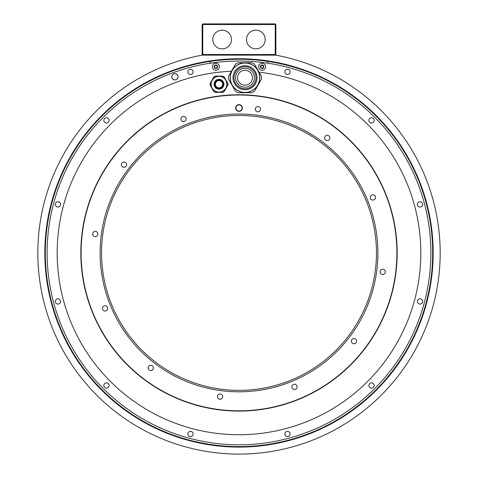 <?xml version="1.0" encoding="UTF-8"?>
<svg xmlns="http://www.w3.org/2000/svg" width="478" height="478" viewBox="0 0 478 478"><rect width="100%" height="100%" fill="white"/><g stroke="black" fill="none" stroke-linecap="round" stroke-linejoin="round"><path stroke-width="0.72" d="M275.549 24.211L275.238 24.527L202.762 24.527L202.451 24.211L202.762 23.9L275.238 23.9L275.86 24.527L275.86 54.516L275.238 55.137M202.14 55.137L275.86 55.137A201.184 201.184 0 0 1 406.724 364.015A201.184 201.184 0 0 1 71.276 364.015A201.184 201.184 0 0 1 202.14 55.137M210.195 63.21A191.881 191.881 0 0 0 77.854 357.078A191.881 191.881 0 0 0 400.146 357.078A191.881 191.881 0 0 0 210.195 63.21L210.195 61.387A193.686 193.686 0 0 1 267.805 61.387A193.686 193.686 0 0 0 239 59.23M210.195 61.387A193.686 193.686 0 0 0 45.852 267.357A193.686 193.686 0 0 0 239 446.601A193.686 193.686 0 0 0 432.148 267.357A193.686 193.686 0 0 0 267.805 61.387L267.805 63.21M368.914 120.378A2.623 2.623 0 0 0 371.537 123.001A2.623 2.623 0 0 0 374.16 120.378A2.623 2.623 0 0 0 371.537 117.755A2.623 2.623 0 0 0 368.914 120.378M417.425 204.405A2.623 2.623 0 0 0 420.048 207.028A2.623 2.623 0 0 0 422.677 204.405A2.623 2.623 0 0 0 420.048 201.782A2.623 2.623 0 0 0 417.425 204.405M417.425 301.427A2.623 2.623 0 0 0 420.048 304.056A2.623 2.623 0 0 0 422.677 301.427A2.623 2.623 0 0 0 420.048 298.804A2.623 2.623 0 0 0 417.425 301.427M368.914 385.453A2.623 2.623 0 0 0 371.537 388.082A2.623 2.623 0 0 0 374.16 385.453A2.623 2.623 0 0 0 371.537 382.83A2.623 2.623 0 0 0 368.914 385.453M284.888 433.97A2.623 2.623 0 0 0 287.511 436.593A2.623 2.623 0 0 0 290.134 433.97A2.623 2.623 0 0 0 287.511 431.341A2.623 2.623 0 0 0 284.888 433.97M187.866 433.97A2.623 2.623 0 0 0 190.489 436.593A2.623 2.623 0 0 0 193.112 433.97A2.623 2.623 0 0 0 190.489 431.341A2.623 2.623 0 0 0 187.866 433.97M103.84 385.453A2.623 2.623 0 0 0 106.463 388.082A2.623 2.623 0 0 0 109.086 385.453A2.623 2.623 0 0 0 106.463 382.83A2.623 2.623 0 0 0 103.84 385.453M55.323 301.427A2.623 2.623 0 0 0 57.952 304.056A2.623 2.623 0 0 0 60.575 301.427A2.623 2.623 0 0 0 57.952 298.804A2.623 2.623 0 0 0 55.323 301.427M55.323 204.405A2.623 2.623 0 0 0 57.952 207.028A2.623 2.623 0 0 0 60.575 204.405A2.623 2.623 0 0 0 57.952 201.782A2.623 2.623 0 0 0 55.323 204.405M103.84 120.378A2.623 2.623 0 0 0 106.463 123.001A2.623 2.623 0 0 0 109.086 120.378A2.623 2.623 0 0 0 106.463 117.755A2.623 2.623 0 0 0 103.84 120.378M187.866 71.867A2.623 2.623 0 0 0 190.489 74.49A2.623 2.623 0 0 0 193.112 71.867A2.623 2.623 0 0 0 190.489 69.244A2.623 2.623 0 0 0 187.866 71.867M171.769 76.785A3.125 3.125 0 0 0 174.894 79.91A3.125 3.125 0 0 0 178.019 76.785A3.125 3.125 0 0 0 174.894 73.66A3.125 3.125 0 0 0 171.769 76.785M284.888 71.867A2.623 2.623 0 0 0 287.511 74.49A2.623 2.623 0 0 0 290.134 71.867A2.623 2.623 0 0 0 287.511 69.244A2.623 2.623 0 0 0 284.888 71.867M259.136 72.22A181.813 181.813 0 0 1 390.717 353.111A181.813 181.813 0 0 1 80.716 342.373A181.813 181.813 0 0 1 231.418 71.258M171.829 76.785A3.059 3.059 0 0 1 174.894 73.72A3.059 3.059 0 0 1 177.953 76.785A3.059 3.059 0 0 1 174.894 79.844A3.059 3.059 0 0 1 171.829 76.785M225.06 78.464L227.02 81.858M220.967 76.098L217.048 76.098M210.995 81.858L212.955 78.464M212.955 89.984L210.995 86.584M217.048 92.344L220.967 92.344M227.02 86.584L225.06 89.984M80.836 252.916A158.164 158.164 0 0 0 239 411.086A158.164 158.164 0 0 0 397.164 252.916A158.164 158.164 0 0 0 239 94.752A158.164 158.164 0 0 0 80.836 252.916M227.91 84.97A8.933 8.933 0 0 0 227.94 84.313M227.94 84.134A8.933 8.933 0 0 0 227.91 83.471M227.94 84.224A8.939 8.939 0 0 0 227.904 83.387L224.182 76.94A8.933 8.933 0 0 0 222.73 76.098L215.285 76.098A8.933 8.933 0 0 0 213.833 76.94L210.111 83.387A8.933 8.933 0 0 0 210.111 85.06L213.833 91.507A8.933 8.933 0 0 0 215.285 92.344L222.73 92.344A8.933 8.933 0 0 0 224.182 91.507L227.904 85.06A8.939 8.939 0 0 0 227.94 84.224M227.002 84.224A7.995 7.995 0 0 1 219.008 92.218A7.995 7.995 0 0 1 211.007 84.224A7.995 7.995 0 0 1 219.008 76.223A7.995 7.995 0 0 1 227.002 84.224A7.995 7.995 0 0 1 219.008 92.218A7.995 7.995 0 0 1 211.007 84.224M222.879 84.224A3.872 3.872 0 0 1 219.008 88.095A3.872 3.872 0 0 1 215.136 84.224A3.872 3.872 0 0 1 219.008 80.352A3.872 3.872 0 0 1 222.879 84.224M222.629 84.224A3.621 3.621 0 0 0 219.008 80.597A3.621 3.621 0 0 0 215.381 84.224A3.621 3.621 0 0 0 219.008 87.844A3.621 3.621 0 0 0 222.629 84.224M235.445 64.279A16.497 16.497 0 0 1 238.128 62.732L251.87 62.732A16.497 16.497 0 0 1 254.547 64.279L261.418 76.181A16.497 16.497 0 0 1 261.418 79.27L254.547 91.173A16.497 16.497 0 0 1 251.87 92.72L238.128 92.72A16.497 16.497 0 0 1 235.445 91.173L228.574 79.27A16.497 16.497 0 0 1 228.574 76.181L235.445 64.279A16.497 16.497 0 0 1 236.753 63.443M252.402 90.551A14.806 14.806 0 0 1 232.177 85.126A14.806 14.806 0 0 1 237.596 64.9A14.806 14.806 0 0 1 257.821 70.32A14.806 14.806 0 0 1 252.402 90.551A14.806 14.806 0 0 1 232.177 85.126A14.806 14.806 0 0 1 237.596 64.9M240.279 69.555A9.435 9.435 0 0 0 236.825 82.443A9.435 9.435 0 0 0 249.713 85.897A9.435 9.435 0 0 0 253.167 73.009A9.435 9.435 0 0 0 240.279 69.555M252.432 77.723A7.433 7.433 0 0 0 244.999 70.29A7.433 7.433 0 0 0 237.56 77.723A7.433 7.433 0 0 0 244.999 85.162A7.433 7.433 0 0 0 252.432 77.723M212.381 66.729A3.501 3.501 0 0 1 215.883 63.227A3.501 3.501 0 0 1 219.384 66.729A3.501 3.501 0 0 1 215.883 70.23A3.501 3.501 0 0 1 212.381 66.729M217.4 67.601A1.751 1.751 0 0 1 214.132 66.729A1.751 1.751 0 0 1 214.365 65.856A0.347 0.347 0 0 0 214.431 66.281A0.609 0.609 0 0 1 214.431 67.177A0.347 0.347 0 0 0 214.771 67.762A0.609 0.609 0 0 1 215.542 68.211A0.347 0.347 0 0 0 216.223 68.211A0.609 0.609 0 0 1 216.994 67.762A0.347 0.347 0 0 0 217.335 67.177A0.609 0.609 0 0 1 217.335 66.281A0.347 0.347 0 0 0 217.4 65.856A1.751 1.751 0 0 1 217.4 67.601M216.223 65.247A0.609 0.609 0 0 0 216.994 65.695A0.347 0.347 0 0 1 217.4 65.856A1.751 1.751 0 0 0 215.883 64.978A0.347 0.347 0 0 0 215.542 65.247A0.609 0.609 0 0 1 214.771 65.695A0.347 0.347 0 0 0 214.365 65.856A1.751 1.751 0 0 1 215.883 64.978A0.347 0.347 0 0 1 216.223 65.247M258.616 66.729A3.501 3.501 0 0 1 262.117 63.227A3.501 3.501 0 0 1 265.619 66.729A3.501 3.501 0 0 1 262.117 70.23A3.501 3.501 0 0 1 258.616 66.729M263.635 67.601A1.751 1.751 0 0 1 260.367 66.729A1.751 1.751 0 0 1 260.6 65.856A0.347 0.347 0 0 0 260.665 66.281A0.609 0.609 0 0 1 260.665 67.177A0.347 0.347 0 0 0 261.006 67.762A0.609 0.609 0 0 1 261.777 68.211A0.347 0.347 0 0 0 262.458 68.211A0.609 0.609 0 0 1 263.229 67.762A0.347 0.347 0 0 0 263.569 67.177A0.609 0.609 0 0 1 263.569 66.281A0.347 0.347 0 0 0 263.635 65.856A1.751 1.751 0 0 1 263.635 67.601M262.458 65.247A0.609 0.609 0 0 0 263.229 65.695A0.347 0.347 0 0 1 263.635 65.856A1.751 1.751 0 0 0 262.117 64.978A0.347 0.347 0 0 0 261.777 65.247A0.609 0.609 0 0 1 261.006 65.695A0.347 0.347 0 0 0 260.6 65.856A1.751 1.751 0 0 1 262.117 64.978A0.347 0.347 0 0 1 262.458 65.247M275.238 24.527L275.238 54.516L202.762 54.516L202.451 54.827L202.762 55.137M202.762 24.527L202.762 54.516M212.788 39.519A9.339 9.339 0 0 0 222.133 48.858A9.339 9.339 0 0 0 231.471 39.519A9.339 9.339 0 0 0 222.133 30.18A9.339 9.339 0 0 0 212.788 39.519M246.529 39.519A9.339 9.339 0 0 0 255.867 48.858A9.339 9.339 0 0 0 265.212 39.519A9.339 9.339 0 0 0 255.867 30.18A9.339 9.339 0 0 0 246.529 39.519M275.238 54.516L275.549 54.827M202.451 24.211L202.14 24.527L202.14 54.516L202.451 54.827M239 95.02A157.895 157.895 0 0 0 81.105 252.916A157.895 157.895 0 0 0 239 410.817A157.895 157.895 0 0 0 396.895 252.916A157.895 157.895 0 0 0 239 95.02M185.805 117.69A2.623 2.623 0 0 0 182.22 116.728A2.623 2.623 0 0 0 181.258 120.313A2.623 2.623 0 0 0 184.843 121.269A2.623 2.623 0 0 0 185.805 117.69M125.314 162.401A2.623 2.623 0 0 0 121.729 163.362A2.623 2.623 0 0 0 122.691 166.947A2.623 2.623 0 0 0 126.276 165.986A2.623 2.623 0 0 0 125.314 162.401M95.289 231.37A2.623 2.623 0 0 0 92.666 233.999A2.623 2.623 0 0 0 95.289 236.622A2.623 2.623 0 0 0 97.912 233.999A2.623 2.623 0 0 0 95.289 231.37M103.768 306.117A2.623 2.623 0 0 0 102.812 309.702A2.623 2.623 0 0 0 106.397 310.658A2.623 2.623 0 0 0 107.353 307.073A2.623 2.623 0 0 0 103.768 306.117M148.485 366.602A2.623 2.623 0 0 0 149.447 370.187A2.623 2.623 0 0 0 153.032 369.225A2.623 2.623 0 0 0 152.07 365.64A2.623 2.623 0 0 0 148.485 366.602M217.454 396.626A2.623 2.623 0 0 0 220.077 399.255A2.623 2.623 0 0 0 222.706 396.626A2.623 2.623 0 0 0 220.077 394.003A2.623 2.623 0 0 0 217.454 396.626M292.195 388.148A2.623 2.623 0 0 0 295.78 389.11A2.623 2.623 0 0 0 296.742 385.525A2.623 2.623 0 0 0 293.157 384.563A2.623 2.623 0 0 0 292.195 388.148M352.686 343.431A2.623 2.623 0 0 0 356.271 342.469A2.623 2.623 0 0 0 355.309 338.884A2.623 2.623 0 0 0 351.724 339.846A2.623 2.623 0 0 0 352.686 343.431M382.711 274.462A2.623 2.623 0 0 0 385.334 271.839A2.623 2.623 0 0 0 382.711 269.216A2.623 2.623 0 0 0 380.088 271.839A2.623 2.623 0 0 0 382.711 274.462M374.232 199.72A2.623 2.623 0 0 0 375.188 196.135A2.623 2.623 0 0 0 371.603 195.173A2.623 2.623 0 0 0 370.647 198.758A2.623 2.623 0 0 0 374.232 199.72M329.515 139.229A2.623 2.623 0 0 0 328.553 135.644A2.623 2.623 0 0 0 324.968 136.606A2.623 2.623 0 0 0 325.93 140.191A2.623 2.623 0 0 0 329.515 139.229M260.546 109.205A2.623 2.623 0 0 0 257.923 106.582A2.623 2.623 0 0 0 255.294 109.205A2.623 2.623 0 0 0 257.923 111.828A2.623 2.623 0 0 0 260.546 109.205M239 114.021A138.895 138.895 0 0 0 100.105 252.916A138.895 138.895 0 0 0 239 391.817A138.895 138.895 0 0 0 377.895 252.916A138.895 138.895 0 0 0 239 114.021M235.624 107.962A3.376 3.376 0 0 1 239 104.592A3.376 3.376 0 0 1 242.376 107.962A3.376 3.376 0 0 1 239 111.338A3.376 3.376 0 0 1 235.624 107.962M235.875 107.962A3.125 3.125 0 0 1 239 104.843A3.125 3.125 0 0 1 242.125 107.962A3.125 3.125 0 0 1 239 111.087A3.125 3.125 0 0 1 235.875 107.962M242.095 107.962A3.095 3.095 0 0 1 239 111.057A3.095 3.095 0 0 1 235.905 107.962A3.095 3.095 0 0 1 239 104.873A3.095 3.095 0 0 1 242.095 107.962M239 115.461A137.455 137.455 0 0 0 101.545 252.916A137.455 137.455 0 0 0 239 390.371A137.455 137.455 0 0 0 376.455 252.916A137.455 137.455 0 0 0 239 115.461M433.182 252.916A194.182 194.182 0 0 0 239 58.74A194.182 194.182 0 0 0 44.818 252.916A194.182 194.182 0 0 0 239 447.097A194.182 194.182 0 0 0 433.182 252.916M211.133 84.224A7.875 7.875 0 0 0 219.008 92.093A7.875 7.875 0 0 0 226.877 84.224A7.875 7.875 0 0 0 219.008 76.349A7.875 7.875 0 0 0 211.133 84.224M214.108 84.224A4.894 4.894 0 0 1 219.008 79.324A4.894 4.894 0 0 1 223.901 84.224A4.894 4.894 0 0 1 219.008 89.117A4.894 4.894 0 0 1 214.108 84.224M214.425 84.224A4.583 4.583 0 0 0 219.008 88.806A4.583 4.583 0 0 0 223.59 84.224A4.583 4.583 0 0 0 219.008 79.641A4.583 4.583 0 0 0 214.425 84.224M237.656 65.002A14.687 14.687 0 0 0 232.278 85.072A14.687 14.687 0 0 0 252.342 90.444A14.687 14.687 0 0 0 257.72 70.38A14.687 14.687 0 0 0 237.656 65.002M238.994 67.326A12.004 12.004 0 0 1 255.395 71.724A12.004 12.004 0 0 1 250.998 88.119A12.004 12.004 0 0 1 234.602 83.728A12.004 12.004 0 0 1 238.994 67.326M250.496 87.247A10.994 10.994 0 0 1 235.475 83.22A10.994 10.994 0 0 1 239.502 68.205A10.994 10.994 0 0 1 254.517 72.226A10.994 10.994 0 0 1 250.496 87.247"/></g></svg>
